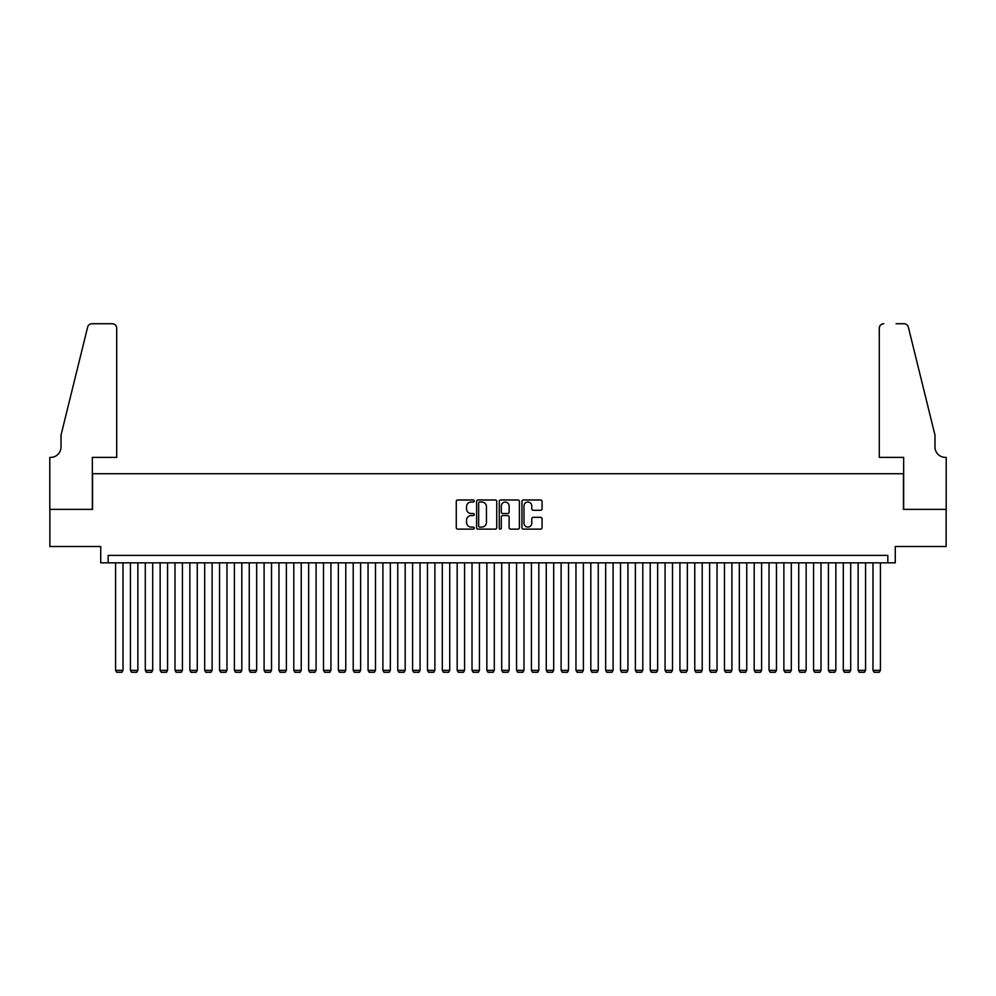 <?xml version="1.0" encoding="UTF-8"?>
<svg xmlns="http://www.w3.org/2000/svg" width="996" height="996" viewBox="0 0 996 996"><rect width="100%" height="100%" fill="white"/><g stroke="black" fill="none" stroke-linecap="round" stroke-linejoin="round"><path stroke-width="1.49" d="M474.245 501A1.021 1.021 0 0 0 473.225 499.98L457.737 499.98A1.457 1.457 0 0 0 456.268 501.436L456.268 527.681A1.457 1.457 0 0 0 457.737 529.137L473.225 529.137A1.021 1.021 0 0 0 474.245 528.117A1.021 1.021 0 0 0 473.225 527.096L471.22 527.096A4.669 4.669 0 0 1 466.551 522.427L466.551 520.248A4.669 4.669 0 0 1 471.22 515.579L473.225 515.579A1.021 1.021 0 0 0 474.245 514.559A1.021 1.021 0 0 0 473.225 513.538L471.22 513.538A4.669 4.669 0 0 1 466.551 508.869L466.551 506.69A4.669 4.669 0 0 1 471.22 502.021L473.225 502.021A1.021 1.021 0 0 0 474.245 501M540.604 510.263A1.457 1.457 0 0 0 542.061 508.807L542.061 501.436A1.457 1.457 0 0 0 540.604 499.98L523.398 499.98A1.457 1.457 0 0 0 521.941 501.436L521.941 527.681A1.457 1.457 0 0 0 523.398 529.137L540.604 529.137A1.457 1.457 0 0 0 542.061 527.681L542.061 518.792A1.457 1.457 0 0 0 540.604 517.322L533.246 517.322A1.457 1.457 0 0 0 531.777 518.792L531.777 523.199A3.897 3.897 0 0 1 527.88 527.096A3.897 3.897 0 0 1 523.983 523.199L523.983 505.918A3.897 3.897 0 0 1 527.88 502.021A3.897 3.897 0 0 1 531.777 505.918L531.777 508.807A1.457 1.457 0 0 0 533.246 510.263L540.604 510.263M887.834 562.827L895.267 562.827L895.267 546.493L946.125 546.493L946.125 509.367L903.434 509.367L903.434 473.723L92.566 473.723L92.566 509.367L49.875 509.367L49.875 546.493L100.733 546.493L100.733 562.827L887.834 562.827L887.834 555.395L108.166 555.395L108.166 562.827M496.73 501.436A1.457 1.457 0 0 0 495.261 499.98L478.068 499.98A1.457 1.457 0 0 0 476.611 501.436L476.611 527.681A1.457 1.457 0 0 0 478.068 529.137L495.261 529.137A1.457 1.457 0 0 0 496.73 527.681L496.73 501.436M500.739 499.98L517.932 499.98A1.457 1.457 0 0 1 519.389 501.436L519.389 527.681A1.457 1.457 0 0 1 517.932 529.137L510.575 529.137A1.457 1.457 0 0 1 509.118 527.681L509.118 517.036A1.457 1.457 0 0 0 507.661 515.579L502.768 515.579A1.457 1.457 0 0 0 501.312 517.036L501.312 528.117A1.021 1.021 0 0 1 500.291 529.137A1.021 1.021 0 0 1 499.27 528.117L499.27 501.436A1.457 1.457 0 0 1 500.739 499.98M479.674 502.021A1.021 1.021 0 0 0 478.653 503.042L478.653 526.075A1.021 1.021 0 0 0 479.674 527.096L481.778 527.096A4.669 4.669 0 0 0 486.446 522.427L486.446 506.69A4.669 4.669 0 0 0 481.778 502.021L479.674 502.021M509.118 505.993A3.897 3.897 0 0 0 505.221 502.096A3.897 3.897 0 0 0 501.312 505.993L501.312 512.081A1.457 1.457 0 0 0 502.768 513.538L507.661 513.538A1.457 1.457 0 0 0 509.118 512.081L509.118 505.993M123.018 562.827L123.018 670.345L115.586 670.345L115.586 562.827M123.018 670.345L121.898 672.275L116.706 672.275L115.586 670.345M116.706 457.388L116.706 328.182A4.457 4.457 0 0 0 112.249 323.725L91.981 323.725A4.457 4.457 0 0 0 87.648 327.111L61.017 435.103L61.017 446.992A10.396 10.396 0 0 1 50.622 457.388L49.8 457.388L49.8 509.367L92.342 509.367L92.342 457.388L116.706 457.388L116.706 328.182C116.42 325.493 114.938 324.011 112.249 323.725L99.924 323.725M87.648 327.111C88.781 324.671 88.781 324.671 87.648 327.111C88.781 324.671 88.781 324.671 87.648 327.111M61.017 446.992A10.396 10.396 0 0 1 50.622 457.388M879.294 457.388L879.294 328.182L879.294 457.388L903.658 457.388L903.658 509.367L946.2 509.367L946.2 457.388L945.378 457.388A10.396 10.396 0 0 1 934.983 446.992A10.396 10.396 0 0 0 945.378 457.388M926.815 401.998L908.352 327.111L934.983 435.103L934.983 446.992M896.076 323.725L904.019 323.725A4.457 4.457 0 0 1 908.352 327.111C907.219 324.671 907.219 324.671 908.352 327.111C907.219 324.671 907.219 324.671 908.352 327.111M883.751 323.725A4.457 4.457 0 0 0 879.294 328.182C879.58 325.493 881.062 324.011 883.751 323.725M137.871 562.827L137.871 670.345L130.439 670.345L130.439 562.827M137.871 670.345L136.751 672.275L131.559 672.275L130.439 670.345M152.712 562.827L152.712 670.345L145.292 670.345L145.292 562.827M152.712 670.345L151.604 672.275L146.4 672.275L145.292 670.345M167.565 562.827L167.565 670.345L160.144 670.345L160.144 562.827M167.565 670.345L166.457 672.275L161.252 672.275L160.144 670.345M182.417 562.827L182.417 670.345L174.997 670.345L174.997 562.827M182.417 670.345L181.309 672.275L176.105 672.275L174.997 670.345M197.27 562.827L197.27 670.345L189.85 670.345L189.85 562.827M197.27 670.345L196.15 672.275L190.958 672.275L189.85 670.345M212.123 562.827L212.123 670.345L204.69 670.345L204.69 562.827M212.123 670.345L211.003 672.275L205.811 672.275L204.69 670.345M226.976 562.827L226.976 670.345L219.543 670.345L219.543 562.827M226.976 670.345L225.855 672.275L220.664 672.275L219.543 670.345M241.816 562.827L241.816 670.345L234.396 670.345L234.396 562.827M241.816 670.345L240.708 672.275L235.517 672.275L234.396 670.345M256.669 562.827L256.669 670.345L249.249 670.345L249.249 562.827M256.669 670.345L255.561 672.275L250.357 672.275L249.249 670.345M271.522 562.827L271.522 670.345L264.102 670.345L264.102 562.827M271.522 670.345L270.414 672.275L265.21 672.275L264.102 670.345M286.375 562.827L286.375 670.345L278.955 670.345L278.955 562.827M286.375 670.345L285.267 672.275L280.063 672.275L278.955 670.345M301.228 562.827L301.228 670.345L293.795 670.345L293.795 562.827M301.228 670.345L300.107 672.275L294.916 672.275L293.795 670.345M316.081 562.827L316.081 670.345L308.648 670.345L308.648 562.827M316.081 670.345L314.96 672.275L309.768 672.275L308.648 670.345M330.933 562.827L330.933 670.345L323.501 670.345L323.501 562.827M330.933 670.345L329.813 672.275L324.621 672.275L323.501 670.345M345.774 562.827L345.774 670.345L338.354 670.345L338.354 562.827M345.774 670.345L344.666 672.275L339.462 672.275L338.354 670.345M360.627 562.827L360.627 670.345L353.207 670.345L353.207 562.827M360.627 670.345L359.519 672.275L354.315 672.275L353.207 670.345M375.48 562.827L375.48 670.345L368.059 670.345L368.059 562.827M375.48 670.345L374.372 672.275L369.167 672.275L368.059 670.345M390.332 562.827L390.332 670.345L382.9 670.345L382.9 562.827M390.332 670.345L389.212 672.275L384.02 672.275L382.9 670.345M405.185 562.827L405.185 670.345L397.753 670.345L397.753 562.827M405.185 670.345L404.065 672.275L398.873 672.275L397.753 670.345M420.038 562.827L420.038 670.345L412.605 670.345L412.605 562.827M420.038 670.345L418.918 672.275L413.726 672.275L412.605 670.345M434.879 562.827L434.879 670.345L427.458 670.345L427.458 562.827M434.879 670.345L433.77 672.275L428.566 672.275L427.458 670.345M449.731 562.827L449.731 670.345L442.311 670.345L442.311 562.827M449.731 670.345L448.623 672.275L443.419 672.275L442.311 670.345M464.584 562.827L464.584 670.345L457.164 670.345L457.164 562.827M464.584 670.345L463.476 672.275L458.272 672.275L457.164 670.345M479.437 562.827L479.437 670.345L472.017 670.345L472.017 562.827M479.437 670.345L478.317 672.275L473.125 672.275L472.017 670.345M494.29 562.827L494.29 670.345L486.857 670.345L486.857 562.827M494.29 670.345L493.169 672.275L487.978 672.275L486.857 670.345M509.143 562.827L509.143 670.345L501.71 670.345L501.71 562.827M509.143 670.345L508.022 672.275L502.831 672.275L501.71 670.345M523.983 562.827L523.983 670.345L516.563 670.345L516.563 562.827M523.983 670.345L522.875 672.275L517.683 672.275L516.563 670.345M538.836 562.827L538.836 670.345L531.416 670.345L531.416 562.827M538.836 670.345L537.728 672.275L532.524 672.275L531.416 670.345M553.689 562.827L553.689 670.345L546.269 670.345L546.269 562.827M553.689 670.345L552.581 672.275L547.377 672.275L546.269 670.345M568.542 562.827L568.542 670.345L561.122 670.345L561.122 562.827M568.542 670.345L567.434 672.275L562.23 672.275L561.122 670.345M583.395 562.827L583.395 670.345L575.962 670.345L575.962 562.827M583.395 670.345L582.274 672.275L577.082 672.275L575.962 670.345M598.247 562.827L598.247 670.345L590.815 670.345L590.815 562.827M598.247 670.345L597.127 672.275L591.935 672.275L590.815 670.345M613.1 562.827L613.1 670.345L605.668 670.345L605.668 562.827M613.1 670.345L611.98 672.275L606.788 672.275L605.668 670.345M627.941 562.827L627.941 670.345L620.52 670.345L620.52 562.827M627.941 670.345L626.833 672.275L621.629 672.275L620.52 670.345M642.793 562.827L642.793 670.345L635.373 670.345L635.373 562.827M642.793 670.345L641.685 672.275L636.481 672.275L635.373 670.345M657.646 562.827L657.646 670.345L650.226 670.345L650.226 562.827M657.646 670.345L656.538 672.275L651.334 672.275L650.226 670.345M672.499 562.827L672.499 670.345L665.067 670.345L665.067 562.827M672.499 670.345L671.379 672.275L666.187 672.275L665.067 670.345M687.352 562.827L687.352 670.345L679.919 670.345L679.919 562.827M687.352 670.345L686.232 672.275L681.04 672.275L679.919 670.345M702.205 562.827L702.205 670.345L694.772 670.345L694.772 562.827M702.205 670.345L701.084 672.275L695.893 672.275L694.772 670.345M717.045 562.827L717.045 670.345L709.625 670.345L709.625 562.827M717.045 670.345L715.937 672.275L710.733 672.275L709.625 670.345M731.898 562.827L731.898 670.345L724.478 670.345L724.478 562.827M731.898 670.345L730.79 672.275L725.586 672.275L724.478 670.345M746.751 562.827L746.751 670.345L739.331 670.345L739.331 562.827M746.751 670.345L745.643 672.275L740.439 672.275L739.331 670.345M761.604 562.827L761.604 670.345L754.184 670.345L754.184 562.827M761.604 670.345L760.483 672.275L755.292 672.275L754.184 670.345M776.457 562.827L776.457 670.345L769.024 670.345L769.024 562.827M776.457 670.345L775.336 672.275L770.145 672.275L769.024 670.345M791.31 562.827L791.31 670.345L783.877 670.345L783.877 562.827M791.31 670.345L790.189 672.275L784.997 672.275L783.877 670.345M806.15 562.827L806.15 670.345L798.73 670.345L798.73 562.827M806.15 670.345L805.042 672.275L799.85 672.275L798.73 670.345M821.003 562.827L821.003 670.345L813.583 670.345L813.583 562.827M821.003 670.345L819.895 672.275L814.691 672.275L813.583 670.345M835.856 562.827L835.856 670.345L828.435 670.345L828.435 562.827M835.856 670.345L834.748 672.275L829.543 672.275L828.435 670.345M850.709 562.827L850.709 670.345L843.288 670.345L843.288 562.827M850.709 670.345L849.6 672.275L844.396 672.275L843.288 670.345M865.561 562.827L865.561 670.345L858.129 670.345L858.129 562.827M865.561 670.345L864.441 672.275L859.249 672.275L858.129 670.345M880.414 562.827L880.414 670.345L872.982 670.345L872.982 562.827M880.414 670.345L879.294 672.275L874.102 672.275L872.982 670.345"/></g></svg>
